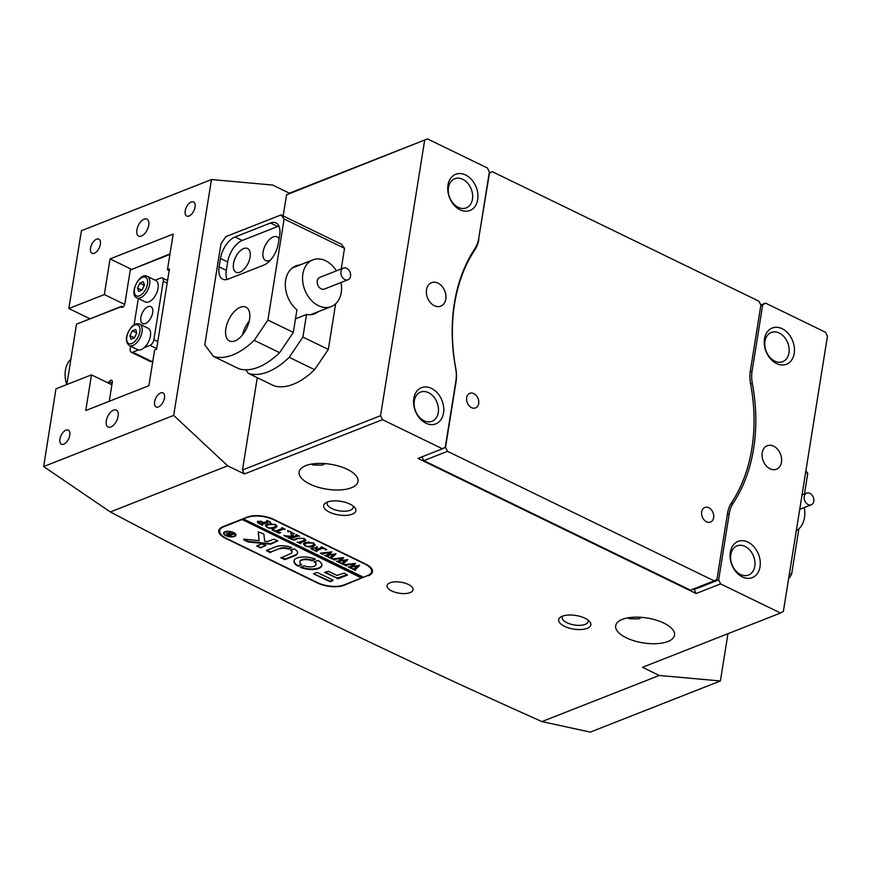 <?xml version="1.0" encoding="UTF-8"?>
<svg xmlns="http://www.w3.org/2000/svg" width="871" height="871" viewBox="0 0 871 871"><rect width="100%" height="100%" fill="white"/><g stroke="black" fill="none" stroke-linecap="round" stroke-linejoin="round"><path stroke-width="1.31" d="M341.214 268.954L344.524 248.333L284.098 218.98L281.05 214.919L225.829 236.64L220.984 243.804L204.794 344.883L213.406 356.381A75.287 39.696 -64.1 0 0 254.201 340.332L279.624 352.679L293.32 332.406L296.946 309.815A25.727 18.966 -111.5 0 1 285.655 280.266A25.727 18.966 -111.5 0 1 295.9 265.873A25.727 18.966 -111.5 0 1 300.005 264.936M318.372 311.644A25.727 18.966 -111.5 0 1 314.725 313.756A25.727 18.966 -111.5 0 1 306.538 314.475L295.498 318.808M249.531 319.396A18.824 9.929 -64.1 0 0 245.927 307.125A18.824 9.929 -64.1 0 0 225.861 328.705A18.824 9.929 -64.1 0 0 229.476 340.986A18.824 9.929 -64.1 0 0 249.531 319.396M249.204 321.116A18.824 9.929 -64.1 0 0 242.497 334.91M270.511 260.037A13.174 6.946 115.9 0 1 265.622 260.581A13.174 6.946 115.9 0 1 263.096 251.98A13.174 6.946 115.9 0 1 277.13 236.879A13.174 6.946 115.9 0 1 279.058 238.883M233.504 263.619A13.174 6.946 115.9 0 1 247.549 248.507A13.174 6.946 115.9 0 1 250.075 257.108A13.174 6.946 115.9 0 1 236.03 272.22A13.174 6.946 115.9 0 1 233.504 263.619M306.538 314.475L302.912 337.066L328.334 349.413L335.629 303.816M302.912 337.066L289.216 357.339L314.627 369.685L328.334 349.413M289.216 357.339A75.287 39.696 115.9 0 1 248.409 373.387L273.832 385.733A75.287 39.696 -64.1 0 0 314.627 369.685M248.409 373.387L245.731 369.805M254.201 340.332L267.909 320.06L293.32 332.406M267.909 320.06L284.098 218.98M281.05 214.919L341.476 244.272L344.524 248.333M213.406 356.381L238.817 368.727A75.287 39.696 -64.1 0 0 279.624 352.679M279.645 235.203A18.824 9.929 -64.1 0 0 276.042 222.922A18.824 9.929 -64.1 0 0 270.511 223.009L235.007 236.977A18.824 9.929 -64.1 0 0 220.483 258.48L219.133 266.896A18.824 9.929 -64.1 0 0 222.736 279.177A18.824 9.929 -64.1 0 0 228.267 279.09L263.771 265.132A18.824 9.929 -64.1 0 0 278.306 243.63L279.645 235.203M278.938 226.112A18.824 9.929 -64.1 0 0 277.707 226.504L242.203 240.472A18.824 9.929 -64.1 0 0 227.669 261.964L226.318 270.391A18.824 9.929 -64.1 0 0 227.037 279.482M811.119 494.151A6.271 4.627 68.5 0 0 806.688 493.106A6.271 4.627 68.5 0 0 804.096 497.798A6.271 4.627 68.5 0 0 806.84 503.743A6.271 4.627 68.5 0 0 811.271 504.788A6.271 4.627 68.5 0 0 813.862 500.096A6.271 4.627 68.5 0 0 811.119 494.151M804.281 507.543A25.096 18.509 -111.5 0 1 796.29 530.755M347.148 279.972A6.271 4.627 68.5 0 0 348.03 279.765A6.271 4.627 68.5 0 0 350.24 272.797A6.271 4.627 68.5 0 0 344.306 267.865A6.271 4.627 68.5 0 0 343.435 268.083A6.271 4.627 68.5 0 0 341.225 275.04A6.271 4.627 68.5 0 0 347.148 279.972M343.435 268.083L319.766 277.392A6.271 4.627 68.5 0 0 317.556 284.349A6.271 4.627 68.5 0 0 323.479 289.281A6.271 4.627 68.5 0 0 324.36 289.074L348.03 279.765M341.029 282.509A25.096 18.509 -111.5 0 1 331.241 306.581A25.096 18.509 -111.5 0 1 327.746 307.452A25.096 18.509 -111.5 0 1 304.033 287.702A25.096 18.509 -111.5 0 1 312.874 259.874A25.096 18.509 -111.5 0 1 316.369 259.003A25.096 18.509 -111.5 0 1 336.435 270.837M408.336 584.452A13.174 5.564 -170.9 0 0 394.89 581.872A13.174 5.564 -170.9 0 0 387.04 585.628A13.174 5.564 -170.9 0 0 391.765 590.963A13.174 5.564 -170.9 0 0 405.222 593.554A13.174 5.564 -170.9 0 0 413.061 589.798A13.174 5.564 -170.9 0 0 408.336 584.452M136.867 229.933A9.407 4.965 -64.1 0 0 138.674 236.074A9.407 4.965 -64.1 0 0 148.701 225.284A9.407 4.965 -64.1 0 0 146.905 219.144A9.407 4.965 -64.1 0 0 136.867 229.933M106.295 420.867A9.407 4.965 -64.1 0 0 108.091 427.008A9.407 4.965 -64.1 0 0 118.129 416.207A9.407 4.965 -64.1 0 0 116.322 410.078A9.407 4.965 -64.1 0 0 106.295 420.867M185.196 210.934A7.839 4.137 -64.1 0 0 186.699 216.052A7.839 4.137 -64.1 0 0 195.06 207.058A7.839 4.137 -64.1 0 0 193.558 201.941A7.839 4.137 -64.1 0 0 185.196 210.934M90.519 248.17A7.839 4.137 -64.1 0 0 92.021 253.287A7.839 4.137 -64.1 0 0 100.383 244.283A7.839 4.137 -64.1 0 0 98.88 239.177A7.839 4.137 -64.1 0 0 90.519 248.17M59.936 439.093A7.839 4.137 -64.1 0 0 61.438 444.21A7.839 4.137 -64.1 0 0 69.8 435.217A7.839 4.137 -64.1 0 0 68.297 430.1A7.839 4.137 -64.1 0 0 59.936 439.093M154.613 401.858A7.839 4.137 -64.1 0 0 156.116 406.975A7.839 4.137 -64.1 0 0 164.477 397.982A7.839 4.137 -64.1 0 0 162.975 392.865A7.839 4.137 -64.1 0 0 154.613 401.858M564.484 626.314A16.309 6.892 9.1 0 1 561 616.831A16.309 6.892 9.1 0 1 584.996 618.247A16.309 6.892 9.1 0 1 589.504 621.393A16.309 6.892 9.1 0 1 584.517 629.112A16.309 6.892 9.1 0 1 564.484 626.314M562.884 616.004A13.174 5.564 -170.9 0 0 562.187 617.397A13.174 5.564 -170.9 0 0 566.912 622.732A13.174 5.564 -170.9 0 0 580.358 625.313A13.174 5.564 -170.9 0 0 588.208 621.556A13.174 5.564 -170.9 0 0 587.969 620.021M329.51 512.181A16.309 6.892 9.1 0 1 326.015 502.687A16.309 6.892 9.1 0 1 350.022 504.113A16.309 6.892 9.1 0 1 354.519 507.249A16.309 6.892 9.1 0 1 349.532 514.968A16.309 6.892 9.1 0 1 329.51 512.181M327.91 501.859A13.174 5.564 -170.9 0 0 327.202 503.253A13.174 5.564 -170.9 0 0 331.927 508.588A13.174 5.564 -170.9 0 0 345.384 511.179A13.174 5.564 -170.9 0 0 353.223 507.423A13.174 5.564 -170.9 0 0 352.984 505.877M477.7 199.611A19.456 14.339 -111.5 0 1 460.051 209.791A19.456 14.339 -111.5 0 1 447.966 185.164A19.456 14.339 -111.5 0 1 465.626 174.984A19.456 14.339 -111.5 0 1 477.7 199.611M448.478 187.494A15.689 11.563 68.5 0 0 453.258 203.455A15.689 11.563 68.5 0 0 466.214 207.919A15.689 11.563 68.5 0 0 472.463 199.143A15.689 11.563 68.5 0 0 467.683 183.182A15.689 11.563 68.5 0 0 454.727 178.718A15.689 11.563 68.5 0 0 448.478 187.494M443.524 412.996A19.456 14.339 -111.5 0 1 425.865 423.186A19.456 14.339 -111.5 0 1 413.79 398.559A19.456 14.339 -111.5 0 1 431.45 388.368A19.456 14.339 -111.5 0 1 443.524 412.996M414.302 400.889A15.689 11.563 68.5 0 0 419.071 416.839A15.689 11.563 68.5 0 0 432.027 421.303A15.689 11.563 68.5 0 0 438.276 412.527A15.689 11.563 68.5 0 0 433.508 396.577A15.689 11.563 68.5 0 0 420.551 392.113A15.689 11.563 68.5 0 0 414.302 400.889M794.21 353.354A19.456 14.339 -111.5 0 1 776.551 363.545A19.456 14.339 -111.5 0 1 764.477 338.906A19.456 14.339 -111.5 0 1 782.136 328.726A19.456 14.339 -111.5 0 1 794.21 353.354M764.988 341.236A15.689 11.563 68.5 0 0 769.757 357.197A15.689 11.563 68.5 0 0 782.713 361.661A15.689 11.563 68.5 0 0 788.963 352.886A15.689 11.563 68.5 0 0 784.194 336.925A15.689 11.563 68.5 0 0 771.238 332.461A15.689 11.563 68.5 0 0 764.988 341.236M760.035 566.749A19.456 14.339 -111.5 0 1 742.375 576.929A19.456 14.339 -111.5 0 1 730.301 552.301A19.456 14.339 -111.5 0 1 747.949 542.11A19.456 14.339 -111.5 0 1 760.035 566.749M730.813 554.631A15.689 11.563 68.5 0 0 735.581 570.592A15.689 11.563 68.5 0 0 748.537 575.056A15.689 11.563 68.5 0 0 754.787 566.281A15.689 11.563 68.5 0 0 750.018 550.32A15.689 11.563 68.5 0 0 737.051 545.856A15.689 11.563 68.5 0 0 730.813 554.631M311.437 464.112L312.907 464.983L322.346 465.114L325.177 463.622M347.322 469.338A29.799 12.586 -170.9 0 0 316.902 463.492A29.799 12.586 -170.9 0 0 299.156 471.995A29.799 12.586 -170.9 0 0 309.847 484.08A29.799 12.586 -170.9 0 0 340.278 489.916A29.799 12.586 -170.9 0 0 358.014 481.423A29.799 12.586 -170.9 0 0 347.322 469.338M627.937 617.855L629.417 618.726L638.857 618.867L641.677 617.365M663.833 623.081A29.799 12.586 -170.9 0 0 633.402 617.234A29.799 12.586 -170.9 0 0 615.666 625.737A29.799 12.586 -170.9 0 0 626.358 637.822A29.799 12.586 -170.9 0 0 656.778 643.658A29.799 12.586 -170.9 0 0 674.524 635.166A29.799 12.586 -170.9 0 0 663.833 623.081M445.8 299.101A12.608 9.298 -111.5 0 1 440.77 306.156A12.608 9.298 -111.5 0 1 430.35 302.575A12.608 9.298 -111.5 0 1 426.518 289.738A12.608 9.298 -111.5 0 1 431.537 282.683A12.608 9.298 -111.5 0 1 441.956 286.276A12.608 9.298 -111.5 0 1 445.8 299.101M762.201 452.8A12.608 9.298 68.5 0 0 766.045 465.637A12.608 9.298 68.5 0 0 776.464 469.219A12.608 9.298 68.5 0 0 781.483 462.163A12.608 9.298 68.5 0 0 777.651 449.338A12.608 9.298 68.5 0 0 767.231 445.745A12.608 9.298 68.5 0 0 762.201 452.8M730.606 504.222L733.153 503.22A164.39 121.2 68.5 0 0 753.622 448.63A164.39 121.2 68.5 0 0 752.337 383.48L750.66 384.144M382.5 419.67L244.435 473.966L242.486 470.002L380.551 415.696L382.5 419.67L442.446 448.794L445.288 447.15L455.903 380.856A31.367 23.125 68.5 0 0 455.664 368.422A164.39 121.2 68.5 0 1 474.837 248.692A31.367 23.125 68.5 0 0 478.745 238.273L489.36 171.99L487.412 168.016L427.476 138.892L286.559 194.832L289.401 193.199L272.623 185.044L211.479 179.546L173.699 415.402L227.647 465.822L110.334 511.952C248.017 584.67 391.885 654.546 541.936 721.602L590.342 732.108L720.393 680.959L659.249 675.471L541.936 721.602M380.551 415.696L424.623 140.536M244.435 473.966L227.647 465.822M242.486 470.002L257.272 377.687M283.173 215.954L286.559 194.832M173.699 415.402L43.648 466.551L55.973 388.825L91.477 374.857L85.772 410.524L148.887 385.701L154.603 350.033L156.573 349.26L169.431 268.965L167.461 269.738L173.177 234.081L110.051 258.905L104.346 294.561L68.842 308.519L89.876 318.742M750.214 371.786L752.098 371.046L762.713 304.763L760.818 305.503M718.64 579.923L720.589 583.897L696.125 593.521L694.176 589.547L718.64 579.923L729.256 513.64L727.361 514.38M720.589 583.897L780.525 613.021L783.377 611.377L827.45 336.206L825.501 332.243L765.555 303.119L762.713 304.763M752.098 371.046A31.367 23.125 68.5 0 0 752.337 383.48M733.153 503.22A31.367 23.125 68.5 0 0 729.256 513.64M211.479 179.546L81.428 230.695L68.842 308.519M727.96 633.685L720.393 680.959M760.786 304.992L765.555 303.119M289.401 193.199L427.476 138.892M780.525 613.021L642.46 667.317L659.249 675.471M368.291 575.753A18.824 7.948 -170.9 0 0 372.494 571.735A18.824 7.948 -170.9 0 0 365.744 564.103L273.668 519.377A18.824 7.948 -170.9 0 0 247.451 517.047L222.987 526.661A18.824 7.948 -170.9 0 0 218.784 530.679A18.824 7.948 -170.9 0 0 225.545 538.311L317.621 583.037A18.824 7.948 -170.9 0 0 343.838 585.366L368.379 575.252M696.125 593.521L417.982 458.407L442.446 448.794M43.648 466.551L110.334 511.952M167.461 269.738L169.17 270.565M110.051 258.905L131.369 269.259M104.346 294.561L124.705 304.447M91.477 374.857L111.902 384.775M694.176 589.547L694.329 588.644M798.881 528.839L791.576 574.446L789.453 573.412M805.882 470.841L807.765 473.367L804.466 493.977M807.765 473.367L805.642 472.332M791.576 574.446L788.582 578.877M109.256 401.281L112.294 382.325A3.136 1.655 -64.1 0 0 111.684 380.279A3.136 1.655 -64.1 0 0 110.769 380.3A3.136 1.655 -64.1 0 0 109.245 381.672L107.492 382.641M169.997 253.875L130.28 270.021L169.91 254.43M130.28 270.021L124.88 303.707A3.136 1.655 115.9 0 1 121.537 307.311A3.136 1.655 115.9 0 1 121.2 307.017L121.559 306.287L123.007 306.984M108.973 383.36L108.984 382.053M121.559 306.287L76.746 324.066L121.036 306.799M66.838 384.557L76.485 324.328M466.682 397.709A7.839 5.781 68.5 0 0 469.066 405.69A7.839 5.781 68.5 0 0 475.544 407.922A7.839 5.781 68.5 0 0 478.669 403.534A7.839 5.781 68.5 0 0 476.285 395.554A7.839 5.781 68.5 0 0 469.807 393.322A7.839 5.781 68.5 0 0 466.682 397.709M701.667 511.854A7.839 5.781 68.5 0 0 704.051 519.835A7.839 5.781 68.5 0 0 710.529 522.056A7.839 5.781 68.5 0 0 713.654 517.679A7.839 5.781 68.5 0 0 711.269 509.698A7.839 5.781 68.5 0 0 704.791 507.466A7.839 5.781 68.5 0 0 701.667 511.854M489.219 172.883L492.289 171.674L758.924 301.192L760.873 305.166L750.345 370.894A32.63 24.05 -111.5 0 0 750.595 383.828A163.138 120.274 -111.5 0 1 751.869 448.478A163.138 120.274 -111.5 0 1 731.564 502.654A32.63 24.05 -111.5 0 0 727.503 513.487L716.975 579.204L714.133 580.848L447.498 451.33L423.829 460.639L421.967 456.84M714.133 580.848L690.463 590.157L423.829 460.639M492.289 171.674L489.132 173.449M478.593 239.177L489.448 173.318M478.919 239.046A32.63 24.05 -111.5 0 1 474.858 249.879L473.791 250.304M455.718 368.749L455.827 368.705A163.138 120.274 -111.5 0 1 474.858 249.879M455.827 368.705A32.63 24.05 -111.5 0 1 456.077 381.64L455.762 381.759M443.568 448.14L445.549 447.356L456.077 381.64M445.549 447.356L447.498 451.33M224.816 531.854A5.651 2.384 -170.9 0 0 224.283 532.66A5.651 2.384 -170.9 0 0 224.272 532.954M225.447 532.018A5.651 2.384 -170.9 0 0 224.185 533.226A5.651 2.384 -170.9 0 0 227.701 536.09A5.651 2.384 -170.9 0 0 234.081 536.22A5.651 2.384 -170.9 0 0 235.344 535.012A5.651 2.384 -170.9 0 0 231.828 532.148A5.651 2.384 -170.9 0 0 225.447 532.018M234.56 536.449A6.271 2.646 -170.9 0 0 235.965 535.11A6.271 2.646 -170.9 0 0 232.056 531.931A6.271 2.646 -170.9 0 0 224.968 531.789A6.271 2.646 -170.9 0 0 223.575 533.128A6.271 2.646 -170.9 0 0 227.473 536.307A6.271 2.646 -170.9 0 0 234.56 536.449M234.8 535.828A6.271 2.646 -170.9 0 0 235.965 534.827M258.349 531.876L259.079 540.662L244.185 539.182L243.651 539.824L247.538 541.708A1.884 0.795 -170.9 0 0 248.856 542.067L269.749 544.135A1.884 0.795 -170.9 0 0 271.044 544.016L277.86 540.837L273.646 539.203L268.257 541.327A1.884 0.795 9.1 0 1 266.951 541.446L264.653 541.218L263.902 534.391A1.884 0.795 -170.9 0 0 263.216 533.727L258.349 531.876M243.64 539.203L247.625 541.152A1.884 0.795 -170.9 0 0 248.943 541.501L269.836 543.58A1.884 0.795 -170.9 0 0 271.142 543.46L277.838 540.826M297.131 557.995A14.121 5.966 -170.9 0 0 293.984 561.011A14.121 5.966 -170.9 0 0 297.74 566.03L301.693 564.637A8.155 3.44 9.1 0 1 299.864 561.947A8.155 3.44 9.1 0 1 301.682 560.216A8.155 3.44 9.1 0 1 311.764 560.684L315.346 559.106A14.121 5.966 -170.9 0 0 297.131 557.995M294.039 560.728A14.121 5.966 -170.9 0 0 297.828 565.475L301.595 564.571M299.94 561.675A8.155 3.44 9.1 0 1 299.962 561.392A8.155 3.44 9.1 0 1 301.78 559.65A8.155 3.44 9.1 0 1 311.851 560.118L315.411 559.138M294.191 540.194L291.807 539.454L293.473 539.737L297.599 538.234L304.229 538.463L305.699 540.608L300.952 542.644L300.724 543.787L297.131 542.045L298.709 542.339L303.228 540.695L304.839 539.617L303.816 538.55L298.187 538.463L294.191 540.194L295.051 539.171M305.971 540.118L301.039 542.089L300.637 543.558M286.548 535.948L291.545 536.296L290.631 531.952L294.387 533.781L292.906 534.152L293.211 536.678L296.467 535.327L295.966 534.544L299.559 536.286L298.002 535.981L291.894 538.245L291.164 538.605L291.665 539.389L288.072 537.647L293.081 536.732L287.049 536.296L286.679 536.971L283.848 535.404L286.548 535.948L286.679 536.971M293.2 533.204L292.906 534.152M298.089 535.415L291.252 538.049L291.164 538.833M289.074 531.103L289.15 531.713L287.768 531.615L287.691 531.005L289.237 531.19M289.248 531.158L287.768 531.615L287.691 531.005M273.429 529.252L275.345 531.168L281.485 528.762L282.269 528.305L281.714 527.619L285.307 529.361L283.706 529.056L276.543 531.756L280.821 532.649L279.014 533.248L272.09 529.884L273.396 529.22M275.334 528.011L270.935 528.523L267.038 527.521L265.296 525.398L266.929 523.95L275.247 524.375L277.065 526.52L275.334 528.011L270.935 528.523M247.527 517.439A18.824 7.948 -170.9 0 1 273.755 519.769L364.873 564.027A18.824 7.948 -170.9 0 1 371.623 571.659A18.824 7.948 -170.9 0 1 367.42 575.677L363.479 577.223L243.586 518.985L247.604 516.982M258.11 521.206L264.359 522.491L267.473 521.119L266.918 520.433L270.522 522.186L268.889 521.871L262.857 524.146L262.084 524.592L262.628 525.289L259.427 523.732C257.337 522.807 256.891 521.969 258.11 521.206L257.37 521.881M313.44 546.52L309.031 547.032L305.133 546.03L303.402 543.896L305.024 542.448L313.342 542.883L315.171 545.017L313.44 546.52L313.527 545.965L309.118 546.465M312.602 548.022L312.929 549.427L314.779 550.33L318.176 548.991L314.279 548.066L316.804 547.075L317.033 548.153L318.503 548.861L321.639 547.554L321.138 546.77L324.731 548.512L322.118 548.49L316.347 550.831L316.848 551.615L310.718 548.643L312.602 548.022L311.35 548.349M316.935 547.14L317.033 548.153M323.261 547.641L316.434 550.276L316.336 551.06M326.505 549.285L326.581 549.895L325.199 549.797L325.123 549.187L326.669 549.372M326.679 549.34L325.199 549.797L325.123 549.187M322.891 554.359L320.419 553.161L331.829 551.866L329.162 554.783L335.977 553.88L331.437 558.137L331.699 558.834L328.552 557.309L330.087 557.418L333.56 554.359L328.639 555.252L327.888 556.983L324.6 555.382L326.233 555.524L329.695 552.53L322.466 553.716L322.891 554.359M335.64 553.716L331.524 557.571L331.916 558.747M329.184 554.609L327.616 556.493M322.52 553.325L322.357 554.032M334.747 560.118L332.276 558.921L343.686 557.625L341.018 560.543L347.834 559.639L343.294 563.885L343.555 564.593L340.409 563.069L341.944 563.178L345.417 560.118L340.496 561.011L339.744 562.742L336.456 561.142L338.09 561.283L341.541 558.289L334.312 559.476L334.747 560.118M347.496 559.476L343.381 563.33L343.773 564.506M341.04 560.369L339.472 562.252M334.377 559.084L334.214 559.792M346.604 565.878L344.132 564.68L355.542 563.385L352.875 566.302L359.69 565.399L355.15 569.645L355.412 570.353L352.265 568.828L353.8 568.937L357.273 565.878L352.352 566.771L351.601 568.502L348.313 566.901L349.946 567.043L353.397 564.049L346.168 565.235L346.604 565.878M359.353 565.235L355.237 569.09L355.629 570.265M352.897 566.128L351.329 568.012M346.233 564.843L346.07 565.551M241.692 519.312L361.509 577.996L343.751 584.985A18.824 7.948 -170.9 0 1 317.534 582.645L226.416 538.387A18.824 7.948 -170.9 0 1 219.666 530.755L220.036 528.447M241.615 519.758L223.858 526.748A18.824 7.948 -170.9 0 0 219.666 530.755M317.088 572.378L313.538 573.771L328.781 581.175A1.884 0.795 -170.9 0 0 331.405 581.403L333.179 580.195L317.088 572.378M290.609 550.222A6.271 2.646 9.1 0 1 292.003 552.279A6.271 2.646 9.1 0 1 290.598 553.608L280.93 557.93L285.144 559.552L294.91 555.709A11.922 5.041 -170.9 0 0 297.577 553.172A11.922 5.041 -170.9 0 0 294.365 548.904L290.685 549.786M280.527 548.719A6.271 2.646 9.1 0 1 288.247 549.068L291.633 547.576A11.922 5.041 -170.9 0 0 276.216 546.629L266.428 550.472L269.694 552.475L280.614 548.164A6.271 2.646 9.1 0 1 288.345 548.512L291.687 547.598M304.077 565.802L300.495 567.369A14.121 5.966 -170.9 0 0 321.856 565.475A14.121 5.966 -170.9 0 0 318.1 560.445L314.148 561.839A8.155 3.44 9.1 0 1 315.977 564.528A8.155 3.44 9.1 0 1 304.077 565.802M260.102 547.815L266.025 545.486L261.812 543.863L256.836 545.812L260.102 547.815L266.003 545.475M336.946 575.437L328.421 571.289L324.6 572.378L338.198 578.736L347.485 575.078L344.241 573.074L336.946 575.437M229.095 532.867L228.659 531.865L230.096 532.573L230.467 534.544L231.784 533.39L233.972 534.456L232.459 534.402L229.639 536.155L226.536 533.705L228.921 533.934L228.54 531.909M231.73 534.054L232.23 533.237M233.112 533.694L229.28 535.752M241.822 519.258L361.596 577.44L362.88 576.929M361.596 577.44L361.509 577.996M324.97 572.127L337.219 578.083L347.366 574.599M257.054 545.725L260.2 547.249M314.344 561.349A8.155 3.44 9.1 0 1 316.064 563.973A8.155 3.44 9.1 0 1 315.988 564.245M300.517 566.781L300.593 566.814A14.121 5.966 -170.9 0 0 321.889 565.192M266.646 550.385L270.837 552.007L280.614 548.164M290.816 549.732A6.271 2.646 9.1 0 1 292.09 551.713A6.271 2.646 9.1 0 1 292.003 551.985M280.93 557.93L281.017 557.386L285.231 558.997L295.008 555.143A11.922 5.041 -170.9 0 0 297.599 552.889M258.262 531.92L259.079 540.662M313.538 573.771L328.868 580.609A1.884 0.795 -170.9 0 0 331.492 580.848L333.168 580.184M223.651 532.856A6.271 2.646 -170.9 0 0 224.446 534.163M235.344 534.729A5.651 2.384 -170.9 0 0 235.431 534.446A5.651 2.384 -170.9 0 0 235.17 533.509M229.781 534.936L229.28 535.73L229.781 534.936M227.777 534.652L226.623 533.15M229.193 532.301L228.627 531.354L229.117 532.769M227.56 533.553L227.799 534.5L227.56 533.553M229.933 533.847L228.986 533.531M228.474 535.327L230.282 534.62L227.473 534.119L228.474 535.327M227.549 533.607L227.69 535.208M268.987 521.315L262.944 523.58L262.084 524.592M262.106 524.429L260.919 523.852M258.818 522.807L257.489 521.62M261.18 521.076L258.948 522.339M260.679 523.95L264.055 522.611L259.645 521.892L258.807 522.633L260.679 523.95M259.732 521.326L259.645 521.892M266.406 526.552L265.383 525.126M277.076 526.226L275.432 527.456M271.088 523.395L268.638 524.037L266.374 526.204L267.484 527.445L270.108 528.033L273.842 527.314L275.944 525.703L274.931 524.516L268.54 524.603L266.374 526.204M275.944 525.703L275.998 524.81M268.638 524.037L268.54 524.603M276.597 531.462L275.704 531.027M273.309 529.862L272.721 529.579M273.461 529.078L274.202 530.014M283.794 528.501L276.543 531.756M287.855 531.06L287.778 530.439M291.208 533.553L291.545 536.296M291.295 532.987L290.5 531.473M291.981 537.69L291.894 538.245M291.154 538.528L289.901 537.93M293.168 536.166L291.556 536.035M286.407 536.231L285.623 535.85M294.213 540.02L293.603 539.726M301.039 542.089L300.724 542.992L301.039 542.089M300.223 542.938L298.938 542.317M304.512 545.061L303.478 543.624M315.171 544.734L313.527 545.965M309.183 541.893L306.734 542.546L304.469 544.713L305.579 545.954L308.203 546.531L311.938 545.823L314.039 544.212L313.027 543.025L306.646 543.101L304.469 544.713M314.039 544.212L314.093 543.308M306.734 542.546L306.646 543.101M316.467 546.988L315.901 547.424M317.022 546.574L317.131 547.587M317.164 549.917L317.077 550.483M316.325 550.766L315.139 550.189M312.079 548.011L311.97 548.621M312.7 547.456L313.016 548.861M325.286 549.242L325.21 548.621M322.324 553.673L321.78 553.412M331.829 551.866L329.162 554.783M331.524 557.571L332.003 558.191L331.524 557.571M331.416 558.093L330.055 557.429M328.726 554.696L328.639 555.252M327.942 555.415L327.844 555.97M327.616 556.242L326.179 555.546M322.553 553.15L322.412 553.749M334.181 559.432L333.637 559.171M343.686 557.625L341.018 560.543M343.381 563.33L343.86 563.951L343.381 563.33M343.272 563.853L341.911 563.189M340.583 560.456L340.496 561.011M339.788 561.174L339.701 561.73M339.472 562.002L338.035 561.305M334.41 558.91L334.268 559.509M346.037 565.192L345.482 564.931M355.542 563.385L352.875 566.302M355.237 569.09L355.716 569.699L355.237 569.09M355.128 569.612L353.768 568.948M352.439 566.215L352.352 566.771M351.644 566.934L351.557 567.489M351.329 567.761L349.892 567.065M346.266 564.669L346.125 565.257M145.392 323.511A9.407 4.965 -64.1 0 0 152.109 314.997A9.407 4.965 -64.1 0 0 150.857 306.614A9.407 4.965 -64.1 0 0 148.092 306.657A9.407 4.965 -64.1 0 0 141.374 315.171A9.407 4.965 -64.1 0 0 142.626 323.555A9.407 4.965 -64.1 0 0 145.392 323.511M152.817 361.127L151.848 361.509A5.019 2.646 115.9 0 1 150.378 361.53L131.194 352.211A5.019 2.646 -64.1 0 0 132.664 352.189L151.848 361.509M156.671 348.596L150.019 345.362L144.259 347.627M138.424 349.924L132.664 352.189M131.194 352.211A5.019 2.646 -64.1 0 1 130.225 348.944L130.661 346.244M134.09 324.818L138.304 298.513M155.169 280.201L160.819 277.98A5.019 2.646 -64.1 0 1 162.289 277.958A5.019 2.646 -64.1 0 1 163.258 281.224L153.895 339.636L157.803 341.53M150.019 345.362A5.019 2.646 -64.1 0 0 153.895 339.636M155.561 280.397A11.922 6.282 115.9 0 1 155.778 280.495A11.922 6.282 115.9 0 1 156.312 293.767A11.922 6.282 115.9 0 1 145.566 302.041A11.922 6.282 115.9 0 1 145.359 301.943A11.922 6.282 115.9 0 1 145.152 301.834M139.806 283.173L143.247 281.627L144.423 285.024L142.147 289.956L138.696 291.491L137.531 288.094L139.806 283.173L144.27 285.34M141.723 290.141L137.531 288.094M145.228 346.68A11.922 6.282 115.9 0 1 137.716 349.674L129.322 345.602A11.922 6.282 115.9 0 0 136.834 342.597A11.922 6.282 115.9 0 0 139.741 324.154L148.124 328.225A11.922 6.282 115.9 0 1 145.228 346.68M136.747 332.929L134.374 337.817L130.955 339.178L129.91 335.662L132.283 330.773L135.702 329.401L136.747 332.929L132.283 330.773M134.363 337.817L129.91 335.662M70.921 359.092A25.096 18.509 68.5 0 0 65.423 370.251A25.096 18.509 68.5 0 0 66.751 384.59M277.707 226.504L270.511 223.009M226.318 270.391L219.133 266.896M227.669 261.964L220.483 258.48M242.203 240.472L235.007 236.977M121.2 307.017L121.973 307.398M109.245 381.672L112.174 383.088M243.749 539.269L243.651 539.824M297.828 565.475L297.74 566.03M311.851 560.118L311.764 560.684M338.286 578.17L338.198 578.736M337.219 578.083L337.121 578.638M324.959 572.138L324.872 572.683M261.246 547.347L261.158 547.913M257.021 545.736L256.945 546.28M312.798 560.162L312.711 560.728M298.971 565.606L298.873 566.161M300.593 566.814L300.495 567.369M288.345 548.512L288.247 549.068M270.837 552.007L270.75 552.573M269.781 551.909L269.694 552.475M266.613 550.396L266.526 550.94M289.27 548.556L289.172 549.111M295.008 555.143L294.91 555.709M285.231 558.997L285.144 559.552M284.164 558.899L284.077 559.454M271.142 543.46L271.044 544.016M269.836 543.58L269.749 544.135M248.943 541.501L248.856 542.067M247.625 541.152L247.538 541.708M331.492 580.848L331.405 581.403M328.868 580.609L328.781 581.175M232.546 533.847L232.459 534.402M267.985 521.598L267.898 522.165M262.944 523.58L262.857 524.146M282.77 528.784L282.683 529.339M297.022 535.709L296.935 536.264M304.077 540.891L303.99 541.457M322.205 547.935L322.118 548.49M332.047 557.059L331.96 557.614M328.28 555.099L328.193 555.665M343.903 562.818L343.805 563.374M340.136 560.859L340.049 561.425M355.76 568.578L355.662 569.133M351.993 566.618L351.906 567.184M167.167 283.129L163.258 281.224M136.638 295.955A10.354 5.455 -64.1 0 0 146.045 288.595A10.354 5.455 -64.1 0 0 145.315 277.163A10.354 5.455 -64.1 0 0 135.898 284.523A10.354 5.455 -64.1 0 0 136.638 295.955M147.166 276.325A11.922 6.282 115.9 0 1 147.384 276.423A11.922 6.282 115.9 0 1 147.918 289.684A11.922 6.282 115.9 0 1 137.183 297.958A11.922 6.282 115.9 0 1 136.965 297.86L145.359 301.943M131.325 327.583A10.354 5.455 -64.1 0 0 126.959 341.171A10.354 5.455 -64.1 0 0 135.332 340.997A10.354 5.455 -64.1 0 0 139.698 327.409A10.354 5.455 -64.1 0 0 131.325 327.583M806.688 493.106L802.028 494.935M811.271 504.788L799.72 509.328M310.62 314.692L331.241 306.581M292.253 267.985L312.874 259.874M224.283 532.66L224.185 533.226M371.623 571.659L372.004 569.231M299.962 561.392L299.864 561.947M316.064 563.973L315.977 564.528M292.09 551.713L292.003 552.279M235.431 534.446L235.344 535.012M229.106 532.812L229.193 532.246M227.102 534.435L227.2 533.879M258.807 522.633L258.894 522.067M292.906 533.89L292.994 533.324M296.499 535.262L296.586 534.696M291.121 538.681L291.219 538.115M286.374 536.482L286.461 535.926M300.19 543.123L300.277 542.568M304.839 539.617L304.926 539.062M321.682 547.489L321.769 546.923M316.304 550.908L316.391 550.341M331.394 558.246L331.481 557.68M327.594 556.373L327.692 555.807M322.292 553.88L322.379 553.325M343.25 564.005L343.337 563.439M339.45 562.133L339.548 561.566M334.148 559.639L334.235 559.084M355.107 569.765L355.194 569.198M351.307 567.892L351.394 567.326M346.005 565.399L346.092 564.843M167.58 280.527L162.289 277.958M155.778 280.495L147.09 276.292C139.338 271.959 128.483 295.073 136.965 297.86M139.741 324.154C136.954 323.097 134.167 324.077 131.379 327.093C125.468 335.346 124.782 341.508 129.322 345.602"/></g></svg>
